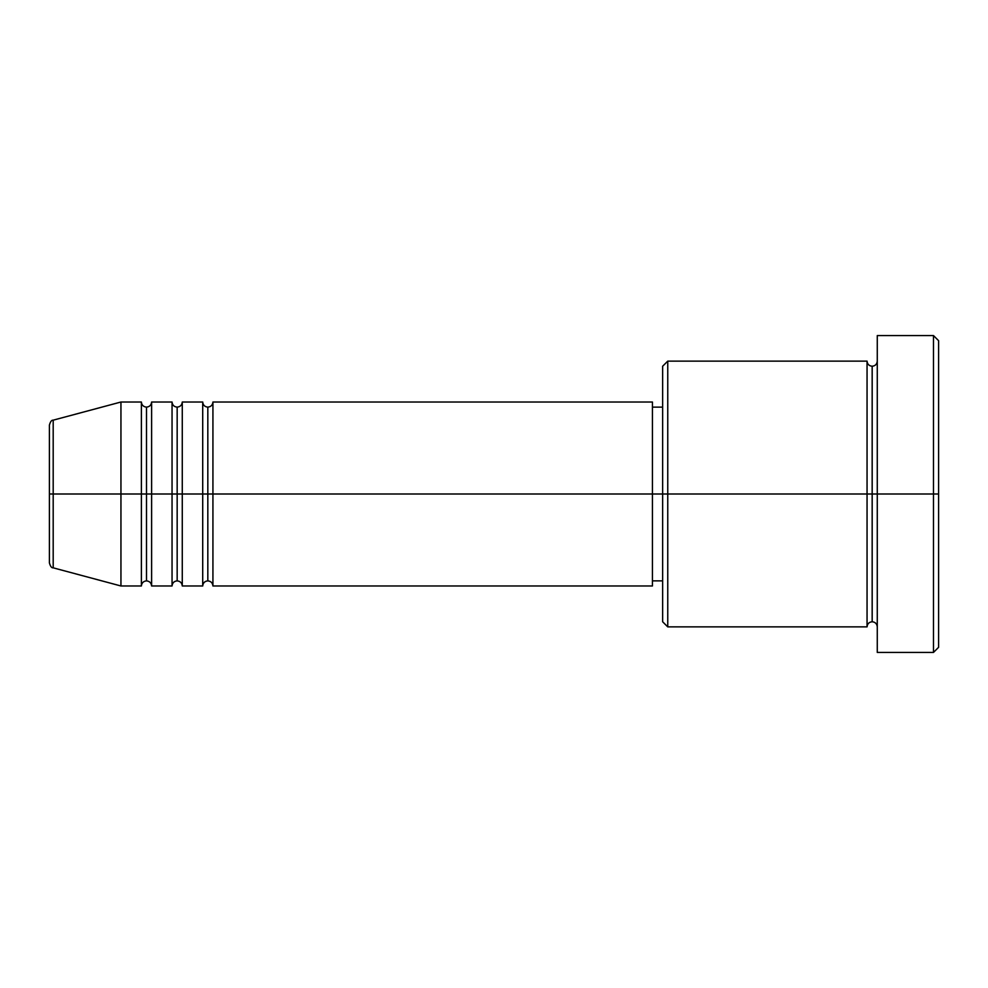 <?xml version="1.0" encoding="UTF-8"?>
<svg xmlns="http://www.w3.org/2000/svg" width="988" height="988" viewBox="0 0 988 988"><rect width="100%" height="100%" fill="white"/><g stroke="black" fill="none" stroke-linecap="round" stroke-linejoin="round"><path stroke-width="1.48" d="M49.4 494L49.4 562.901L49.4 494L53.191 494L53.191 567.828L53.191 494L49.4 494L49.4 425.099L49.4 494M877.27 626.874C876.961 623.774 875.257 622.07 872.169 621.761C869.07 622.07 867.365 623.774 867.056 626.874L867.056 361.126L867.056 494L872.169 494L872.169 366.239L872.169 494L872.169 366.239L872.169 494L877.27 494L877.27 652.426L877.27 335.574L877.27 494L933.487 494L933.487 652.426L933.487 494L938.6 494L938.6 340.687L938.6 647.313L938.6 494L667.752 494L667.752 626.874L667.752 494L652.426 494L652.426 585.983L652.426 494L212.926 494L212.926 402.017L212.926 494L207.826 494L207.826 407.13L207.826 494L202.713 494L202.713 402.017L202.713 494L182.274 494L182.274 402.017L182.274 494L177.161 494L177.161 407.13L177.161 494L172.048 494L172.048 402.017L172.048 494L151.609 494L151.609 402.017L151.609 494L146.496 494L146.496 407.13L146.496 494L141.383 494L141.383 402.017L141.383 494L53.191 494L53.191 567.828C51.635 568.051 50.376 566.396 49.4 562.901M212.926 585.983C212.618 582.895 210.913 581.191 207.826 580.87C204.726 581.191 203.022 582.895 202.713 585.983L202.713 494L207.826 494L207.826 407.13L207.826 580.87L207.826 494L207.826 580.87L207.826 494L212.926 494L212.926 585.983L652.426 585.983M182.274 585.983C181.953 582.895 180.248 581.191 177.161 580.87C174.061 581.191 172.369 582.895 172.048 585.983L172.048 494L177.161 494L177.161 407.13L177.161 580.87L177.161 494L177.161 580.87L177.161 494L182.274 494L182.274 585.983L202.713 585.983M151.609 585.983C151.288 582.895 149.583 581.191 146.496 580.87C143.408 581.191 141.704 582.895 141.383 585.983L141.383 494L146.496 494L146.496 407.13L146.496 580.87L146.496 494L146.496 580.87L146.496 494L151.609 494L151.609 585.983L172.048 585.983M141.383 402.017L120.944 402.017L53.191 420.172L53.191 494L120.944 494L120.944 402.017L120.944 585.983L120.944 494L141.383 494L141.383 402.017C141.704 405.105 143.408 406.809 146.496 407.13C149.583 406.809 151.288 405.105 151.609 402.017L151.609 494L172.048 494L172.048 402.017C172.369 405.105 174.061 406.809 177.161 407.13C180.248 406.809 181.953 405.105 182.274 402.017L182.274 494L202.713 494L202.713 402.017C203.022 405.105 204.726 406.809 207.826 407.13C210.913 406.809 212.618 405.105 212.926 402.017L212.926 494L652.426 494L652.426 402.017L652.426 494L662.639 494L662.639 621.761L662.639 366.239L662.639 494L867.056 494L867.056 361.126L667.752 361.126L667.752 494L667.752 361.126L662.639 366.239M933.487 494L933.487 335.574L933.487 494M867.056 494L867.056 626.874L867.056 494M872.169 494L872.169 621.761L872.169 494M141.383 494L141.383 585.983L141.383 494M151.609 494L151.609 585.983L151.609 494M172.048 494L172.048 585.983L172.048 494M182.274 494L182.274 585.983L182.274 494M202.713 494L202.713 585.983L202.713 494M212.926 494L212.926 585.983L212.926 494M53.191 494L53.191 420.172L53.191 494M867.056 626.874L667.752 626.874L662.639 621.761M877.27 652.426L933.487 652.426L938.6 647.313M867.056 361.126C867.365 364.226 869.07 365.931 872.169 366.239C875.257 365.931 876.961 364.226 877.27 361.126M662.639 580.87L652.426 580.87M141.383 585.983L120.944 585.983L53.191 567.828M172.048 402.017L151.609 402.017M938.6 340.687L933.487 335.574L877.27 335.574M662.639 407.13L652.426 407.13M652.426 402.017L212.926 402.017M202.713 402.017L182.274 402.017M53.191 420.172C51.635 419.949 50.376 421.604 49.4 425.099"/></g></svg>
